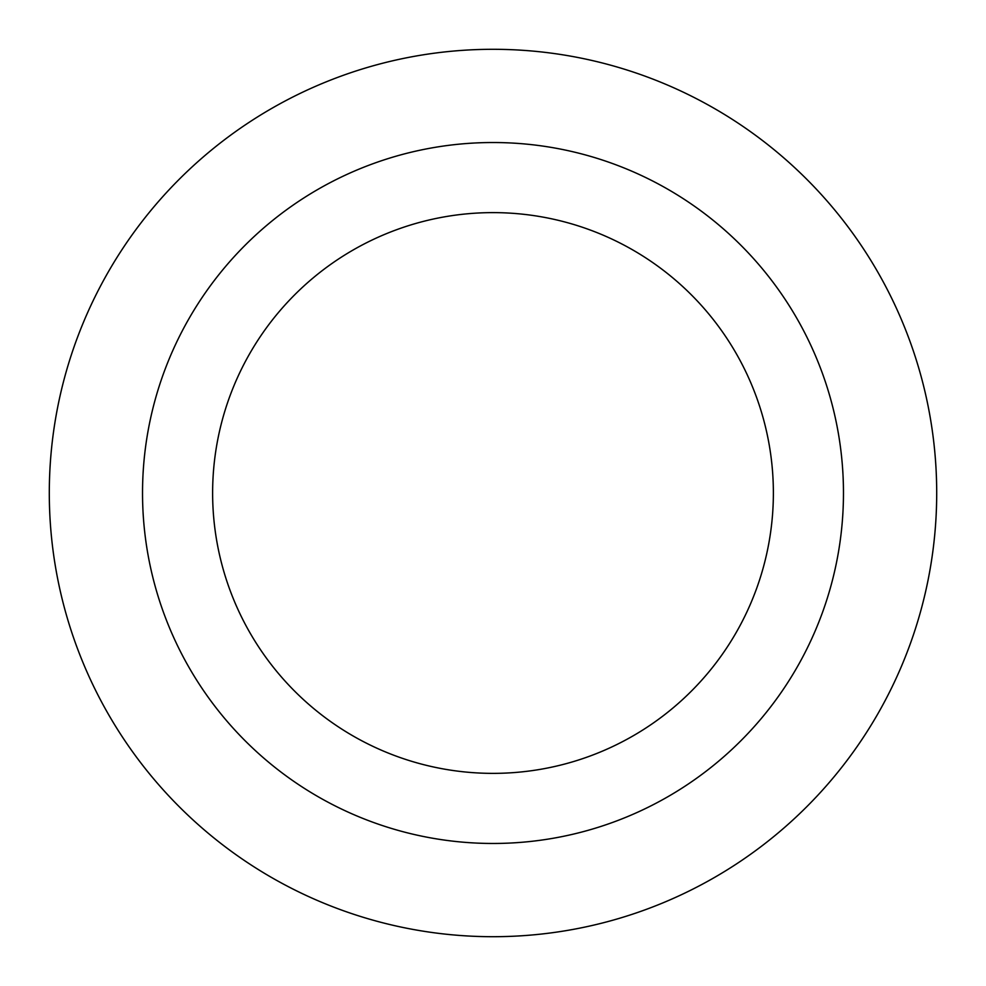<?xml version="1.0" encoding="UTF-8"?>
<svg xmlns="http://www.w3.org/2000/svg" width="986" height="986" viewBox="0 0 986 986"><rect width="100%" height="100%" fill="white"/><g stroke="black" fill="none" stroke-linecap="round" stroke-linejoin="round"><path stroke-width="1.48" d="M493 212.619A280.381 280.381 0 0 1 735.815 633.185A280.381 280.381 0 0 1 250.185 633.185A280.381 280.381 0 0 1 493 212.619M493 142.526A350.474 350.474 0 0 1 796.515 668.237A350.474 350.474 0 0 1 189.485 668.237A350.474 350.474 0 0 1 493 142.526M493 49.3A443.7 443.7 0 0 1 877.257 714.85A443.7 443.7 0 0 1 108.743 714.85A443.7 443.7 0 0 1 493 49.3A443.7 443.7 0 0 1 877.257 714.85A443.7 443.7 0 0 1 108.743 714.85A443.7 443.7 0 0 1 493 49.3"/></g></svg>
